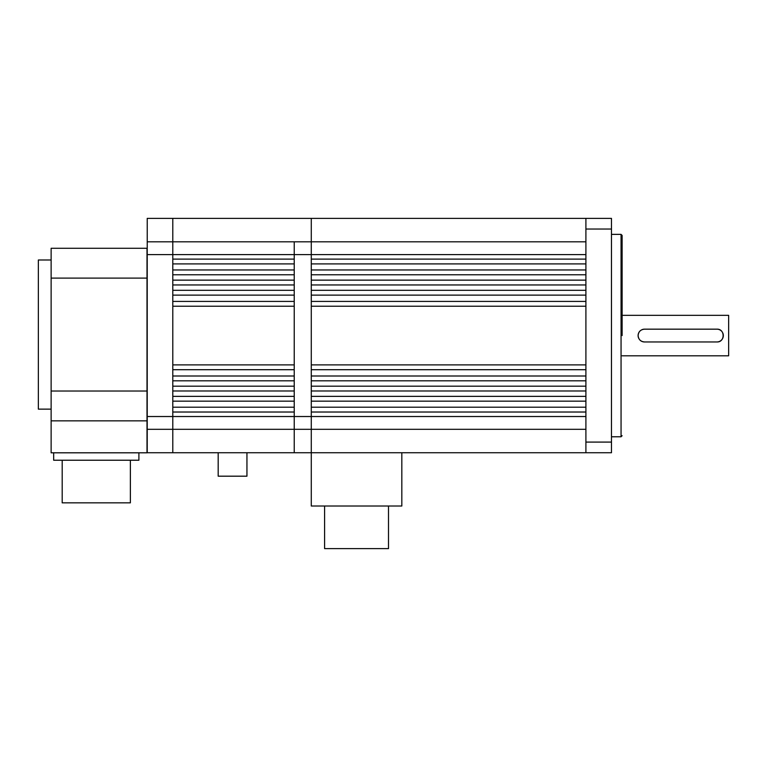 <?xml version="1.0" encoding="UTF-8"?>
<svg xmlns="http://www.w3.org/2000/svg" width="767" height="767" viewBox="0 0 767 767"><rect width="100%" height="100%" fill="white"/><g stroke="black" fill="none" stroke-linecap="round" stroke-linejoin="round"><path stroke-width="1.15" d="M585.902 241.816L311.277 241.816L311.277 254.606L294.231 254.606L294.231 241.816L311.277 241.816L311.277 218.384L311.277 452.741L611.472 452.741L611.472 218.384L172.796 218.384L172.796 241.816L294.231 241.816L294.231 416.519L294.231 412.023L172.796 412.023L172.796 452.741L311.277 452.741L311.277 506.009L401.822 506.009L401.822 452.741M172.796 401.16L172.796 407.21L294.231 407.21L294.231 401.16L172.796 401.16M172.796 390.988L172.796 396.357L294.231 396.357L294.231 390.988L172.796 390.988M172.796 380.815L172.796 386.185L294.231 386.185L294.231 380.815L172.796 380.815M172.796 369.704L172.796 376.003L294.231 376.003L294.231 369.704L172.796 369.704M172.796 306.234L172.796 364.891L294.231 364.891L294.231 306.234L172.796 306.234M172.796 295.122L172.796 301.421L294.231 301.421L294.231 295.122L172.796 295.122M172.796 284.95L172.796 290.31L294.231 290.31L294.231 284.95L172.796 284.95M172.796 274.768L172.796 280.137L294.231 280.137L294.231 274.768L172.796 274.768M172.796 263.915L172.796 269.965L294.231 269.965L294.231 263.915L172.796 263.915M147.226 429.309L172.796 429.309L172.796 452.741L147.226 452.741L147.226 416.519L172.796 416.519L172.796 429.309L311.277 429.309L311.277 416.519L585.902 416.519L585.902 412.023L311.277 412.023L311.277 416.519L294.231 416.519L294.231 429.309L294.231 416.519L172.796 416.519L172.796 254.606L172.796 259.112L294.231 259.112L294.231 254.606L147.226 254.606L147.226 218.384L172.796 218.384L172.796 254.606L172.796 241.816L147.226 241.816M294.231 429.309L294.231 452.741L294.231 429.309M218.183 452.741L218.183 476.182L246.945 476.182L246.945 452.741M147.226 416.519L147.226 254.606M51.13 409.137L38.35 409.137L38.35 259.994L51.13 259.994M147.005 278.105L51.13 278.105L51.13 248.278L147.005 248.278L147.005 452.808L51.13 452.808L51.13 420.853L147.005 420.853M51.13 420.853L51.13 391.026L147.005 391.026M51.13 278.105L51.13 391.026M62.194 460.229L62.194 502.845L130.371 502.845L130.371 460.229M53.671 452.808L53.671 460.229L138.894 460.229L138.894 452.808M324.594 506.009L324.594 548.616L388.505 548.616L388.505 506.009M622.123 355.802L728.65 355.802L728.65 315.323L622.123 315.323M644.491 329.168L716.934 329.168C725.17 328.765 725.189 342.35 716.934 341.957L644.491 341.957C640.608 341.583 638.48 339.455 638.106 335.562C638.48 331.68 640.608 329.551 644.491 329.168A6.395 6.395 0 0 0 641.854 329.743M640.167 330.865A6.395 6.395 0 0 0 638.662 338.189M639.946 340.059A6.395 6.395 0 0 0 642.037 341.468M642.084 341.488A6.395 6.395 0 0 0 644.491 341.957M716.934 341.957A6.395 6.395 0 0 0 722.763 332.945M721.479 331.066A6.395 6.395 0 0 0 719.388 329.666M719.341 329.647A6.395 6.395 0 0 0 716.934 329.168M585.902 429.309L311.277 429.309L311.277 452.741M311.277 401.16L311.277 407.21L585.902 407.21L585.902 401.16L311.277 401.16M311.277 390.988L311.277 396.357L585.902 396.357L585.902 390.988L311.277 390.988M311.277 380.815L311.277 386.185L585.902 386.185L585.902 380.815L311.277 380.815M311.277 369.704L311.277 376.003L585.902 376.003L585.902 369.704L311.277 369.704M311.277 306.234L311.277 364.891L585.902 364.891L585.902 306.234L311.277 306.234M311.277 295.122L311.277 301.421L585.902 301.421L585.902 295.122L311.277 295.122M311.277 284.95L311.277 290.31L585.902 290.31L585.902 284.95L311.277 284.95M311.277 274.768L311.277 280.137L585.902 280.137L585.902 274.768L311.277 274.768M311.277 263.915L311.277 269.965L585.902 269.965L585.902 263.915L311.277 263.915M311.277 254.606L311.277 259.112L585.902 259.112L585.902 254.606L311.277 254.606M622.123 335.562L622.123 235.431L622.123 335.562M585.902 218.384L585.902 452.741M611.472 436.768L621.059 436.768L621.059 234.366L622.123 235.431M585.902 229.036L611.472 229.036M585.902 442.089L611.472 442.089M621.059 234.366L611.472 234.366M621.059 436.768L622.123 435.694"/></g></svg>
